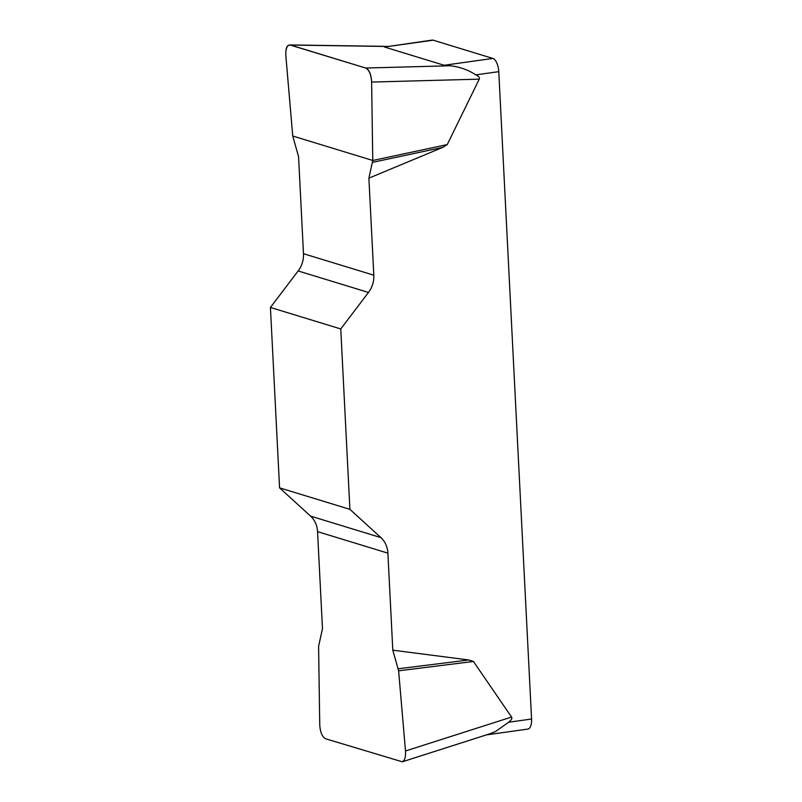 <?xml version="1.0" encoding="UTF-8"?>
<svg xmlns="http://www.w3.org/2000/svg" width="802" height="802" viewBox="0 0 802 802"><rect width="100%" height="100%" fill="white"/><g stroke="black" fill="none" stroke-linecap="round" stroke-linejoin="round"><path stroke-width="1.2" d="M349.903 509.34L279.567 487.847L310.564 516.107A23.599 20.802 -73 0 1 317.552 531.646L322.474 628.678L318.594 646.362L319.747 724.777C320.229 732.266 322.193 736.938 325.642 738.792L402.293 761.79C404.759 760.567 405.832 756.968 405.501 750.983L398.614 670.823L392.8 650.181L387.887 553.139A23.599 20.802 107 0 0 380.9 537.611L349.903 509.34L340.76 328.95L368.479 292.449A23.599 20.802 107 0 0 373.812 275.196L368.89 178.154L372.77 160.48L371.617 82.065C371.136 74.576 369.171 69.894 365.712 68.04L289.793 44.932C286.865 45.493 285.552 49.133 285.863 55.849L292.74 136.019L298.565 156.661L303.477 253.693A23.599 20.802 -73 0 1 298.143 270.956L270.424 307.447L340.76 328.95M392.8 650.181L468.749 659.966L473.441 661.47L511.556 717.058C512.388 718.321 511.405 720.046 508.598 722.241L531.576 719.023L498.774 71.659L475.807 74.877C468.438 69.964 459.967 66.927 450.363 65.764L444.148 65.263L384.469 47.017L432.138 40.1A11.799 5.153 82 0 1 433.19 40.19L384.469 47.017M372.77 160.48L447.255 144.581L479.245 79.157C479.937 77.694 478.794 76.26 475.807 74.877M447.255 144.581L442.784 147.367L368.89 178.154M279.567 487.847L270.424 307.447M490.222 733.65L495.656 731.474L508.598 722.241M531.576 719.023A11.799 5.153 82 0 1 527.876 729.078L486.343 734.903M444.148 65.263L492.859 58.436L433.19 40.19M492.859 58.436A11.799 5.153 82 0 1 498.774 71.659M372.589 162.345L442.784 147.367M398.243 668.778L468.749 659.966M398.614 670.823L473.441 661.47M285.863 55.939C285.452 48.17 287.016 44.541 290.545 45.062L365.672 68.03C369.261 69.684 371.246 74.396 371.617 82.155L372.77 160.48L292.74 136.019L285.863 55.939M310.564 516.107L380.9 537.611M387.887 553.139L317.552 531.646M368.479 292.449L298.143 270.956M303.477 253.693L373.812 275.196M479.245 79.157L371.617 82.065M386.694 46.466L290.504 45.052M365.712 68.04L450.363 65.764M405.501 750.983L511.556 717.058M289.983 44.942L387.366 46.376M402.594 761.699L490.212 733.67"/></g></svg>

